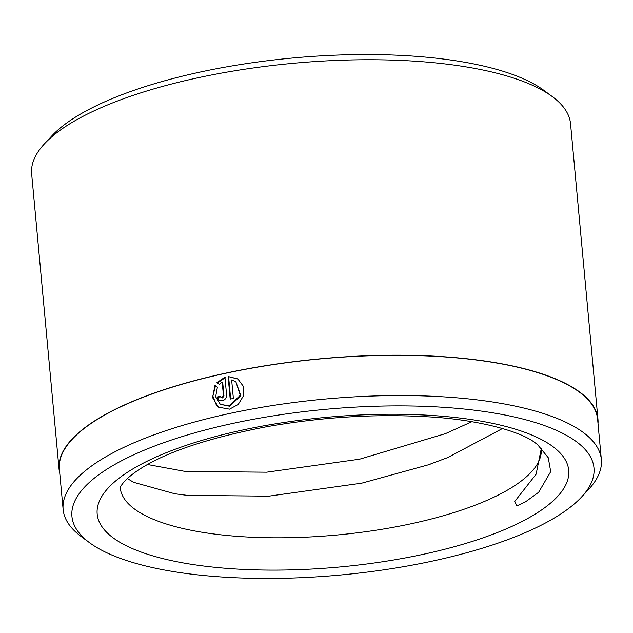 <?xml version="1.0" encoding="UTF-8"?>
<svg xmlns="http://www.w3.org/2000/svg" width="633" height="633" viewBox="0 0 633 633"><rect width="100%" height="100%" fill="white"/><g stroke="black" fill="none" stroke-linecap="round" stroke-linejoin="round"><path stroke-width="0.95" d="M238.103 379.104L228.102 376.524L237.818 378.906L243.286 386.249L243.428 395.878L238.206 404.479L229.518 409.147L218.409 407.146L212.569 397.571L214.967 385.434L217.38 387.222L215.655 396.772L220.316 404.305L229.217 405.911L240.311 395.277L235.84 381.715L231.654 379.958L233.371 398.434A270.267 85.756 174.7 0 0 230.198 399.099L228.102 376.524M235.84 381.707L240.833 395.641L229.732 406.259L220.308 404.305M226.59 394.921C226.574 397.928 225.15 399.898 222.333 400.816L219.01 400.222L217.214 397.026A270.267 85.756 -5.3 0 1 220.324 396.313L220.925 397.382L222.033 397.579L223.449 395.609L222.183 381.992L219.374 384.437L216.945 382.641L224.944 377.205L226.59 394.921M222.183 381.992L222.697 382.348L223.963 395.965L222.547 397.935L220.925 397.382M581.505 497.063L588.492 489.554A270.267 85.756 174.7 0 0 601.35 459.542L597.615 419.299A270.267 85.756 174.7 0 0 577.082 390.474A270.267 85.756 174.7 0 0 271.905 364.814A270.267 85.756 174.7 0 0 59.391 469.227L63.126 509.47A270.267 85.756 174.7 0 0 81.293 536.602L89.538 542.703A262.149 83.184 174.7 0 0 91.84 544.34A262.149 83.184 174.7 0 0 343.711 574.709A262.149 83.184 174.7 0 0 581.505 497.063A262.149 83.184 174.7 0 0 574.06 440.006A262.149 83.184 174.7 0 0 235.508 422.828A262.149 83.184 174.7 0 0 89.538 542.703M601.35 459.542A270.267 85.756 174.7 0 0 580.817 430.725A270.267 85.756 174.7 0 0 275.64 405.065A270.267 85.756 174.7 0 0 63.126 509.47M44.524 143.762L51.803 135.937A262.149 83.184 -5.3 0 1 289.598 58.291A262.149 83.184 -5.3 0 1 541.468 88.66A262.149 83.184 -5.3 0 1 543.771 90.297L552.364 96.651A270.608 85.866 174.7 0 0 549.99 94.958A270.608 85.866 174.7 0 0 289.985 63.617A270.608 85.866 174.7 0 0 44.524 143.762A270.608 85.866 174.7 0 0 31.65 173.806L59.059 469.259A270.608 85.866 174.7 0 0 59.795 473.5M502.507 428.501L447.721 457.572L428.201 464.859L361.815 483.145L268.867 496.153L187.408 495.378L174.827 493.772L133.69 482.338L127.336 478.548M471.838 421.713L445.497 433.621L359.599 459.186L266.643 472.194L185.184 471.427L147.513 464.511M598.011 423.572A270.608 85.866 174.7 0 0 597.956 419.268A270.608 85.866 174.7 0 0 577.399 390.411A270.608 85.866 174.7 0 0 271.834 364.719A270.608 85.866 174.7 0 0 59.059 469.259M597.956 419.268L570.547 123.815A270.608 85.866 174.7 0 0 552.364 96.651M541.247 448.773L536.111 474.22L514.74 501.455L516.892 505.894L525.501 501.834L538.643 492.292L550.71 471.648L548.265 457.706L537.464 444.524L534.165 442.024C517.818 430.131 473.516 419.078 426.982 416.751C375.132 413.753 321.833 417.052 267.094 426.658C209.745 437.64 167.761 451.511 141.143 468.262C121.093 480.906 119.661 488.993 120.223 487.964M220.426 396.756A268.914 85.328 174.7 0 0 217.728 397.382L217.214 397.026M225.459 377.561L217.459 382.989L219.888 384.793M217.459 382.989L216.945 382.641M215.473 385.806L212.902 396.123L216.446 405.294M228.616 376.88L230.673 398.996M115.174 539.292A236.782 75.129 -5.3 0 1 242.36 430.084A236.782 75.129 -5.3 0 1 550.726 445.054A236.782 75.129 -5.3 0 1 423.54 554.255A236.782 75.129 -5.3 0 1 115.174 539.292M120.238 487.901A211.406 67.082 174.7 0 0 136.285 510.285A211.406 67.082 174.7 0 0 374.942 530.375A211.406 67.082 174.7 0 0 541.239 448.734M223.963 395.965L223.449 395.609M428.201 464.859L432.925 463.198"/></g></svg>
